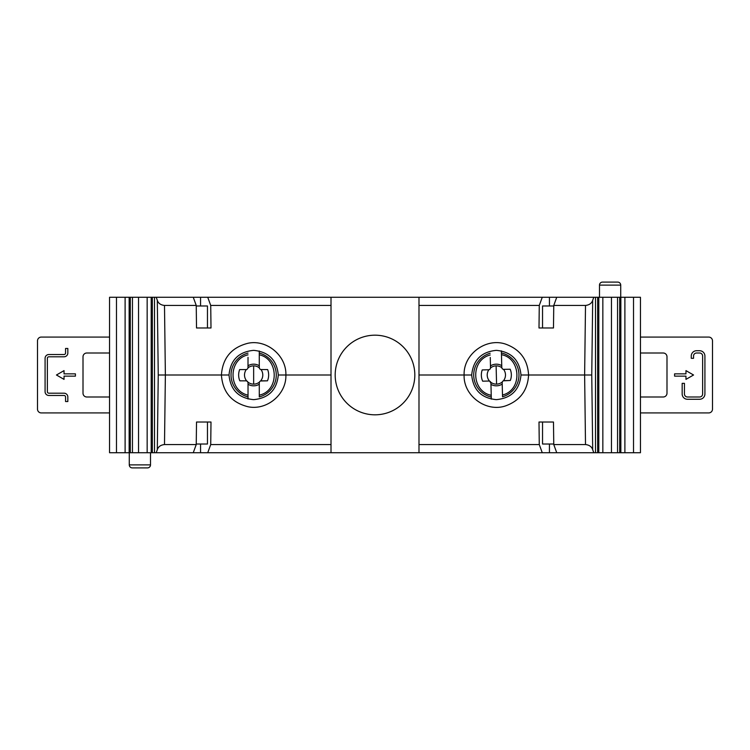 <?xml version="1.0" encoding="UTF-8"?>
<svg xmlns="http://www.w3.org/2000/svg" width="750" height="750" viewBox="0 0 750 750"><rect width="100%" height="100%" fill="white"/><g stroke="black" fill="none" stroke-linecap="round" stroke-linejoin="round"><path stroke-width="1.12" d="M640.453 297.262L593.794 297.262L592.697 300.272C591.722 303.3 589.322 305.025 585.506 305.447L553.762 305.447L553.481 327.975L538.997 327.975L539.278 305.447L418.988 305.447L418.988 452.738L640.453 452.738L640.453 297.262M549.441 305.981L549.441 297.262L593.794 297.262M549.441 297.262L542.259 297.262L539.278 305.447M156.206 297.262L193.256 297.262L196.237 305.447L164.494 305.447C160.678 305.025 158.278 303.3 157.303 300.272L156.206 297.262L125.109 297.262L125.109 452.738L331.012 452.738L331.012 305.447L210.722 305.447L207.741 297.262L542.259 297.262M207.741 297.262L200.559 297.262L200.559 305.981M193.256 297.262L200.559 297.262M125.109 297.262L109.547 297.262L109.547 452.738L125.109 452.738M116.484 297.262L116.484 452.738M129.15 452.738L129.15 297.262M331.012 452.738L418.988 452.738M633.516 297.262L633.516 452.738M624.891 297.262L624.891 452.738M620.85 452.738L620.85 297.262M619.706 452.738L619.706 297.262M617.55 297.262L617.55 452.738M611.466 297.262L611.466 452.738M602.841 452.738L602.841 297.262M598.8 297.262L598.8 452.738M597.666 297.262L597.666 452.738M595.5 297.262L595.5 452.738M593.794 452.738L592.697 449.728C591.722 446.7 589.322 444.975 585.506 444.553L553.762 444.553L553.481 422.025L538.997 422.025L539.278 444.553L418.988 444.553M418.988 375L464.119 375C463.238 395.719 486.169 412.706 505.678 405.853C520.078 400.594 527.709 390.309 528.581 375L591.75 375L592.697 300.272M556.744 452.738L553.762 444.553M553.481 422.025L542.541 422.025L542.541 444.019L553.762 444.019M549.441 444.019L549.441 452.738M542.259 452.738L539.278 444.553M418.988 297.262L418.988 305.447M414.816 375A39.816 39.816 0 0 0 375 335.184A39.816 39.816 0 0 0 335.184 375A39.816 39.816 0 0 0 375 414.816A39.816 39.816 0 0 0 414.816 375M331.012 305.447L331.012 297.262M193.256 452.738L196.237 444.553L196.519 422.025L211.003 422.025L210.722 444.553L207.741 452.738M196.237 444.553L164.494 444.553L165.375 375L164.494 305.447M229.003 375C230.466 360.028 238.688 351.806 253.65 350.353C268.622 351.816 276.834 360.028 278.297 375C276.834 389.972 268.612 398.194 253.65 399.647C238.688 398.184 230.466 389.972 229.003 375L221.419 375C222.619 391.894 231.422 402.459 247.819 406.697C266.728 410.878 286.594 394.35 285.881 375C286.584 355.65 266.672 339.094 247.819 343.303C231.412 347.541 222.619 358.106 221.419 375L158.25 375L157.303 449.728L156.206 452.738M331.012 375L278.297 375M331.012 444.553L210.722 444.553M196.519 422.025L207.459 422.025L207.459 444.019L196.237 444.019M200.559 452.738L200.559 444.019M157.303 449.728C158.278 446.7 160.678 444.975 164.494 444.553M154.5 452.738L154.5 297.262M152.334 297.262L152.334 452.738M151.2 297.262L151.2 452.738M147.159 452.738L147.159 297.262M138.534 297.262L138.534 452.738M132.45 452.738L132.45 297.262M130.294 452.738L130.294 297.262M210.722 305.447L211.003 327.975L196.519 327.975L196.237 305.447M196.519 327.975L207.459 327.975L207.459 305.981L196.237 305.981M248.016 357.328L247.997 367.819A9.141 9.141 135 0 1 253.65 365.859L253.65 384.141A9.141 9.141 135 0 1 247.847 382.059L247.819 381.994M490.275 357.469L490.519 367.969A9.141 9.141 133.6 0 1 496.116 365.869L496.575 384.131A9.141 9.141 133.6 0 1 490.725 382.2L490.688 382.134M496.35 399.647C481.378 398.184 473.166 389.972 471.703 375C473.166 360.028 481.388 351.806 496.35 350.353C511.312 351.816 519.534 360.028 520.997 375C519.534 389.972 511.312 398.194 496.35 399.647M520.997 375L528.581 375C527.709 359.691 520.078 349.406 505.678 344.147C486.094 337.322 463.219 354.309 464.119 375L471.703 375M553.762 305.981L542.541 305.981L542.541 327.975L553.481 327.975M556.744 297.262L553.762 305.447M132.3 467.906L147.469 467.906L132.3 467.906A3.038 3.038 0 0 1 129.272 464.878L150.506 464.878L150.506 452.738M147.469 467.906A3.038 3.038 0 0 0 150.506 464.878M599.494 285.122L620.728 285.122A3.038 3.038 0 0 0 617.7 282.094L602.531 282.094A3.038 3.038 0 0 0 599.494 285.122L599.494 297.262M48.872 356.794L64.041 356.794A3.788 3.788 0 0 0 67.838 353.006L67.838 348.459L65.559 348.459L65.559 353.006A1.519 1.519 0 0 1 64.041 354.525L48.872 354.525A3.788 3.788 0 0 0 45.084 358.312L45.084 391.688A3.788 3.788 0 0 0 48.872 395.475L64.041 395.475A1.519 1.519 0 0 1 65.559 396.994L65.559 401.541L67.838 401.541L67.838 396.994A3.788 3.788 0 0 0 64.041 393.206L48.872 393.206A1.519 1.519 0 0 1 47.363 391.688L47.363 358.312A1.519 1.519 0 0 1 48.872 356.794M109.547 353.006L86.794 353.006A3.788 3.788 0 0 0 83.006 356.794L83.006 393.206A3.788 3.788 0 0 0 86.794 396.994L109.547 396.994M109.547 412.922L41.288 412.922A3.788 3.788 0 0 1 37.5 409.125L37.5 340.875A3.788 3.788 0 0 1 41.288 337.078L109.547 337.078M64.041 370.622L64.041 373.866L75.422 373.866L75.422 376.134L64.041 376.134L64.041 379.378L56.456 375L64.041 370.622M699.609 396.994A3.038 3.038 0 0 0 702.638 393.956L702.638 356.044A3.038 3.038 0 0 0 699.609 353.006L696.572 353.006A3.038 3.038 0 0 0 693.544 356.044L693.544 358.312L691.266 358.312L691.266 356.044A5.306 5.306 0 0 1 696.572 350.728L699.609 350.728A5.306 5.306 0 0 1 704.916 356.044L704.916 393.956A5.306 5.306 0 0 1 699.609 399.272L687.469 399.272A5.306 5.306 0 0 1 682.163 393.956L682.163 383.344L684.441 383.344L684.441 393.956A3.038 3.038 0 0 0 687.469 396.994L699.609 396.994M640.453 412.922L708.713 412.922A3.788 3.788 0 0 0 712.5 409.125L712.5 340.875A3.788 3.788 0 0 0 708.713 337.078L640.453 337.078M640.453 353.006L663.206 353.006A3.788 3.788 0 0 1 666.994 356.794L666.994 393.206A3.788 3.788 0 0 1 663.206 396.994L640.453 396.994M685.959 379.378L685.959 376.134L674.578 376.134L674.578 373.866L685.959 373.866L685.959 370.622L693.544 375L685.959 379.378M253.65 365.859A9.141 9.141 -135.2 0 1 259.303 367.819L259.284 365.756A10.828 10.828 44.8 0 0 253.65 364.172A10.828 10.828 -45 0 0 248.016 365.756L248.016 367.528A2.044 2.044 0 0 1 245.972 369.572L239.662 369.581A15 15 -45 0 0 239.831 380.841L245.972 380.841A2.044 2.044 0 0 1 248.025 382.884L248.025 384.244A10.828 10.828 -45 0 0 253.659 385.828A10.828 10.828 44.8 0 0 259.284 384.244L259.284 382.884A2.044 2.044 0 0 1 261.328 380.831L267.469 380.831A15 15 44.8 0 0 267.638 369.572L267.478 369.572M259.275 351L259.275 353.091L259.275 351M247.847 382.059L246.75 380.991A9.141 9.141 135 0 1 246.319 369.544L246.384 369.534M259.491 381.984L259.284 383.006M260.897 369.525L260.981 369.544A9.141 9.141 -135.2 0 1 260.559 380.991L260.494 381.019M261.562 369.572L261.328 369.572A2.044 2.044 0 0 1 259.284 367.528L259.284 367.312M267.638 369.572L260.981 369.544M260.559 380.991L267.469 380.831M259.284 367.528L259.275 353.091A22.622 22.622 0 0 1 259.294 396.909L259.294 395.156C279.694 390.769 278.663 358.669 259.275 354.834M259.294 395.156L259.284 382.884M259.294 396.309L259.294 396.909M248.025 382.884L248.025 399M248.025 395.156C228.15 390.769 227.934 359.353 248.016 354.844M239.831 380.841L245.972 380.841M246.319 369.544L245.606 369.572M496.116 365.869A9.141 9.141 -136.6 0 1 501.816 367.678L501.741 365.616A10.828 10.828 43.4 0 0 496.078 364.181A10.828 10.828 -46.4 0 0 490.481 365.897L490.528 367.669A2.044 2.044 0 0 1 488.531 369.769L482.231 369.928A15 15 -46.4 0 0 482.681 381.188L488.822 381.028A2.044 2.044 0 0 1 490.922 383.025L490.95 384.384A10.828 10.828 -46.4 0 0 496.622 385.819A10.828 10.828 43.4 0 0 502.209 384.103L502.181 382.734A2.044 2.044 0 0 1 504.169 380.644L510.309 380.484A15 15 43.4 0 0 510.188 369.225L510.037 369.225M501.375 350.869L501.422 352.95L501.375 350.869M490.725 382.2L490.922 383.025L489.6 381.159A9.141 9.141 133.6 0 1 488.878 369.731L488.944 369.713M502.359 381.844L502.181 382.866M503.447 369.347L503.541 369.356A9.141 9.141 -136.6 0 1 503.4 380.812L503.334 380.841M504.122 369.375L503.888 369.384A2.044 2.044 0 0 1 501.788 367.387L501.788 367.172M510.188 369.225L503.541 369.356M503.4 380.812L510.309 380.484M501.788 367.387L501.422 352.95A22.622 22.622 0 0 1 502.528 396.759L502.491 395.006C522.778 390.113 520.941 358.05 501.469 354.703M502.491 395.006L502.181 382.744M502.519 396.159L502.528 396.759M490.922 383.025L491.325 399.131M491.231 395.287C471.244 391.406 470.25 360 490.209 354.984M482.681 381.188L488.822 381.028M488.878 369.731L488.175 369.778M592.697 449.728L591.75 375M585.506 305.447L584.625 375L585.506 444.553M157.303 300.272L158.25 375M259.462 382.059A9.141 9.141 -135.2 0 1 253.65 384.141M248.025 396.909A22.622 22.622 0 0 1 248.016 353.091M502.331 381.909A9.141 9.141 -136.6 0 1 496.575 384.131M491.269 397.05A22.622 22.622 0 0 1 490.163 353.241M129.272 464.878L129.272 452.738M620.728 285.122L620.728 297.262"/></g></svg>
